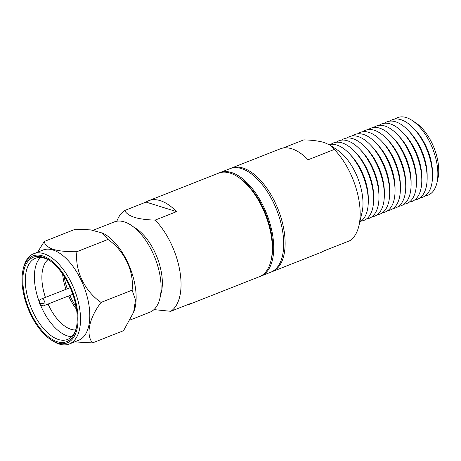<?xml version="1.0" encoding="UTF-8"?>
<svg xmlns="http://www.w3.org/2000/svg" width="461" height="461" viewBox="0 0 461 461"><rect width="100%" height="100%" fill="white"/><g stroke="black" fill="none" stroke-linecap="round" stroke-linejoin="round"><path stroke-width="0.69" d="M155.184 220.081C147.03 219.909 140.161 219.015 134.572 217.408C129.426 215.667 126.118 213.368 124.654 210.516L146.039 202.079A55.648 28.328 68.5 0 1 148.69 200.708A55.648 28.328 68.5 0 1 176.569 211.645L155.184 220.081A55.648 28.328 68.5 0 1 179.853 270.982A55.648 28.328 68.5 0 1 170.777 311.302L192.162 302.871A55.648 28.328 68.5 0 1 189.511 304.243A55.648 28.328 68.5 0 1 186.642 305.049M116.875 221.228A55.648 28.328 68.5 0 1 124.654 210.516M23.125 269.524L23.523 267.818A48.526 24.704 68.5 0 1 33.67 253.717L42.942 250.064A48.526 24.704 68.5 0 1 53.015 250.006A48.526 24.704 68.5 0 1 88.76 303.983A48.526 24.704 68.5 0 1 78.537 340.345L69.271 343.998A48.526 24.704 68.5 0 1 59.198 344.056A48.526 24.704 68.5 0 1 52.231 340.616L50.773 339.648A46.745 23.799 68.5 0 1 23.05 290.96A46.745 23.799 68.5 0 1 23.125 269.524A46.745 23.799 68.5 0 1 42.602 255.884A46.745 23.799 68.5 0 1 77.039 307.879A46.745 23.799 68.5 0 1 50.773 339.648M37.606 252.167L44.268 241.46C44.769 244.774 47.8 247.424 53.367 249.424C59.602 251.136 67.456 251.89 76.924 251.689C74.694 270.284 84.444 291.029 101.051 302.416C89.215 318.004 85.631 334.577 92.517 342.915L74.567 341.912M33.67 253.717A48.526 24.704 68.5 0 1 43.743 253.659A48.526 24.704 68.5 0 1 79.494 307.637A48.526 24.704 68.5 0 1 69.271 343.998M76.267 307.637A45.409 23.119 68.5 0 1 76.198 328.463A45.409 23.119 68.5 0 1 57.273 341.716A45.409 23.119 68.5 0 1 23.822 291.202A45.409 23.119 68.5 0 1 49.339 260.344A45.409 23.119 68.5 0 1 76.267 307.637M50.07 260.851A43.628 22.209 -111.5 0 0 35.468 258.269A43.628 22.209 -111.5 0 0 26.277 290.966A43.628 22.209 -111.5 0 0 58.414 339.492A43.628 22.209 -111.5 0 0 67.473 339.446A43.628 22.209 -111.5 0 0 76.388 327.598M40.389 304.744A43.628 22.209 -111.5 0 0 67.473 335.925A43.628 22.209 -111.5 0 0 71.611 336.674M48.053 304.035A38.286 19.489 -111.5 0 0 70.896 329.263A38.286 19.489 -111.5 0 0 75.673 329.909M189.511 304.243L259.382 276.698A55.648 28.328 -111.5 0 0 271.016 260.523A55.648 28.328 -111.5 0 0 271.103 234.995A55.648 28.328 -111.5 0 0 238.101 177.041A55.648 28.328 -111.5 0 0 218.554 173.157L148.69 200.708M176.569 211.645L146.039 202.079M133.909 227.261A42.291 21.529 68.5 0 1 161.442 272.779A42.291 21.529 68.5 0 1 160.584 294.925M271.016 260.523L271.414 258.823A53.868 27.424 -111.5 0 0 271.5 234.113A53.868 27.424 -111.5 0 0 239.553 178.009L238.101 177.041M153.962 309.608L170.777 311.302M130.215 319.969L149.831 312.235A48.526 24.704 -111.5 0 0 160.053 275.874A48.526 24.704 -111.5 0 0 114.23 221.954L93.249 230.223M44.268 241.46L75.299 229.221L90.748 229.883L103.034 233.243A48.526 24.704 68.5 0 1 135.102 285.711A48.526 24.704 68.5 0 1 133.938 311.624L123.548 330.681L92.517 342.915M102.14 232.793L107.955 239.455C124.378 250.692 134.324 271.362 132.082 290.182L135.505 299.817L133.569 312.621M132.082 290.182L101.051 302.416M107.955 239.455L76.924 251.689M40.384 257.474A43.628 22.209 -111.5 0 0 35.33 287.393A43.628 22.209 -111.5 0 0 39.358 302.122M47.967 259.647A38.286 19.489 -111.5 0 0 42.694 286.673A38.286 19.489 -111.5 0 0 45.443 297.408M62.627 274.065A38.286 19.489 -111.5 0 0 63.226 278.577A38.286 19.489 -111.5 0 0 65.975 289.312M68.585 295.939A38.286 19.489 -111.5 0 0 76.543 309.366M64.056 276.208A42.291 21.529 -111.5 0 0 64.119 276.588A42.291 21.529 -111.5 0 0 67.277 288.799M69.888 295.426A42.291 21.529 -111.5 0 0 76.123 306.824M219.275 172.898A55.648 28.328 68.5 0 1 219.983 172.598A55.648 28.328 68.5 0 1 231.531 172.535A55.648 28.328 68.5 0 1 272.532 234.436A55.648 28.328 68.5 0 1 260.805 276.133A55.648 28.328 68.5 0 1 260.085 276.398M219.983 172.598L229.964 168.663A55.648 28.328 68.5 0 1 241.512 168.599A55.648 28.328 68.5 0 1 282.512 230.5A55.648 28.328 68.5 0 1 270.786 272.197L260.805 276.133M425.37 195.758A41.623 21.189 -111.5 0 0 436.89 182.965L437.892 178.712A37.174 18.924 -111.5 0 0 437.95 161.661A37.174 18.924 -111.5 0 0 415.903 122.943L412.267 120.517A41.623 21.189 -111.5 0 0 406.291 117.567A41.623 21.189 -111.5 0 0 395.117 119.03M436.89 182.965A41.623 21.189 -111.5 0 0 436.959 163.868A41.623 21.189 -111.5 0 0 412.267 120.517M272.215 271.638L321.046 252.38A55.648 28.328 -111.5 0 0 323.697 251.009L349.893 240.677A55.648 28.328 -111.5 0 0 358.883 225.878L362.035 212.481A41.623 21.189 -111.5 0 0 362.098 193.39A41.623 21.189 -111.5 0 0 337.412 150.032L330.209 145.227L334.3 149.45L308.104 159.783A55.648 28.328 -111.5 0 0 280.219 148.845L231.387 168.098A55.648 28.328 68.5 0 1 283.936 229.935A55.648 28.328 68.5 0 1 272.215 271.638A55.648 28.328 68.5 0 1 271.489 271.898M359.81 221.937A41.623 21.189 -111.5 0 0 368.281 201.486A41.623 21.189 -111.5 0 0 367.388 191.303A41.623 21.189 -111.5 0 0 349.484 153.807A41.623 21.189 -111.5 0 0 336.72 145.002A41.623 21.189 -111.5 0 0 329.287 144.65M283.094 148.039L303.77 139.885C311.924 140.058 318.793 140.951 324.383 142.564L330.209 145.227M358.883 225.878A55.648 28.328 -111.5 0 0 358.969 200.351A55.648 28.328 -111.5 0 0 334.3 149.45M361.153 221.078A41.623 21.189 -111.5 0 0 373.635 199.377A41.623 21.189 -111.5 0 0 354.832 151.692A41.623 21.189 -111.5 0 0 342.074 142.893A41.623 21.189 -111.5 0 0 330.9 144.351M366.501 218.969A41.623 21.189 -111.5 0 0 378.988 197.268A41.623 21.189 -111.5 0 0 360.185 149.583A41.623 21.189 -111.5 0 0 347.427 140.778A41.623 21.189 -111.5 0 0 336.248 142.242M371.854 216.86A41.623 21.189 -111.5 0 0 384.336 195.153A41.623 21.189 -111.5 0 0 365.538 147.474A41.623 21.189 -111.5 0 0 352.774 138.669A41.623 21.189 -111.5 0 0 341.601 140.132M377.207 214.751A41.623 21.189 -111.5 0 0 389.689 193.044A41.623 21.189 -111.5 0 0 370.886 145.365A41.623 21.189 -111.5 0 0 358.128 136.56A41.623 21.189 -111.5 0 0 346.954 138.023M382.555 212.642A41.623 21.189 -111.5 0 0 395.042 190.935A41.623 21.189 -111.5 0 0 376.239 143.256A41.623 21.189 -111.5 0 0 363.481 134.451A41.623 21.189 -111.5 0 0 352.302 135.909M387.908 210.527A41.623 21.189 -111.5 0 0 400.39 188.826A41.623 21.189 -111.5 0 0 381.593 141.141A41.623 21.189 -111.5 0 0 368.829 132.342A41.623 21.189 -111.5 0 0 357.655 133.799M393.262 208.418A41.623 21.189 -111.5 0 0 405.743 186.717A41.623 21.189 -111.5 0 0 386.946 139.032A41.623 21.189 -111.5 0 0 374.182 130.227A41.623 21.189 -111.5 0 0 363.009 131.69M398.609 206.309A41.623 21.189 -111.5 0 0 411.097 184.607A41.623 21.189 -111.5 0 0 392.294 136.923A41.623 21.189 -111.5 0 0 379.536 128.118A41.623 21.189 -111.5 0 0 368.356 129.581M403.963 204.2A41.623 21.189 -111.5 0 0 416.444 182.493A41.623 21.189 -111.5 0 0 397.647 134.814A41.623 21.189 -111.5 0 0 384.883 126.009A41.623 21.189 -111.5 0 0 373.71 127.472M409.316 202.091A41.623 21.189 -111.5 0 0 421.798 180.384A41.623 21.189 -111.5 0 0 403 132.705A41.623 21.189 -111.5 0 0 390.237 123.9A41.623 21.189 -111.5 0 0 379.063 125.357M414.664 199.976A41.623 21.189 -111.5 0 0 427.151 178.274A41.623 21.189 -111.5 0 0 408.348 130.596A41.623 21.189 -111.5 0 0 395.59 121.79A41.623 21.189 -111.5 0 0 384.411 123.248M420.017 197.867A41.623 21.189 -111.5 0 0 432.499 176.165A41.623 21.189 -111.5 0 0 413.701 128.481A41.623 21.189 -111.5 0 0 400.937 119.681A41.623 21.189 -111.5 0 0 389.764 121.139M432.499 176.165L432.51 173.215A37.174 18.924 -111.5 0 0 415.718 130.636L413.701 128.481M427.151 178.274L427.157 175.324A37.174 18.924 -111.5 0 0 410.371 132.745L408.348 130.596M421.798 180.384L421.809 177.433A37.174 18.924 -111.5 0 0 405.017 134.854L403 132.705M416.444 182.493L416.456 179.548A37.174 18.924 -111.5 0 0 399.664 136.963L397.647 134.814M411.097 184.607L411.103 181.657A37.174 18.924 -111.5 0 0 394.316 139.072L392.294 136.923M405.743 186.717L405.755 183.766A37.174 18.924 -111.5 0 0 388.963 141.181L386.946 139.032M400.39 188.826L400.402 185.875A37.174 18.924 -111.5 0 0 383.61 143.296L381.593 141.141M395.042 190.935L395.048 187.984A37.174 18.924 -111.5 0 0 378.262 145.405L376.239 143.256M389.689 193.044L389.701 190.093A37.174 18.924 -111.5 0 0 372.909 147.514L370.886 145.365M384.336 195.153L384.347 192.208A37.174 18.924 -111.5 0 0 367.555 149.623L365.538 147.474M378.988 197.268L378.994 194.317A37.174 18.924 -111.5 0 0 362.208 151.732L360.185 149.583M373.635 199.377L373.646 196.426A37.174 18.924 -111.5 0 0 356.854 153.841L354.832 151.692M368.281 201.486L368.293 198.535A37.174 18.924 -111.5 0 0 351.501 155.956L349.484 153.807M230.684 168.398A55.648 28.328 68.5 0 1 231.387 168.098M70.181 287.652L41.611 298.918A3.561 1.815 68.5 0 1 44.971 302.877A3.561 1.815 68.5 0 1 44.221 305.545C43.461 306.513 38.833 304.727 39.404 302.831A3.561 1.164 -9.7 0 0 41.404 303.528A3.561 1.164 -9.7 0 0 44.971 302.877M72.792 294.279L44.221 305.545M41.611 298.918C41.519 298.619 38.845 300.601 39.404 302.831"/></g></svg>
